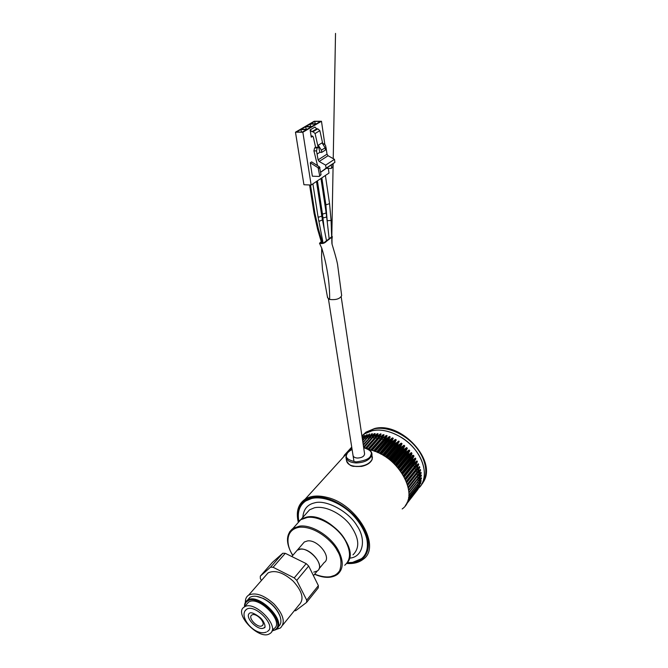<?xml version="1.0" encoding="UTF-8"?>
<svg xmlns="http://www.w3.org/2000/svg" width="668" height="668" viewBox="0 0 668 668"><rect width="100%" height="100%" fill="white"/><g stroke="black" fill="none" stroke-linecap="round" stroke-linejoin="round"><path stroke-width="1" d="M291.799 556.519L297.243 550.207L295.481 552.244L297.243 550.215L300.391 549.179C310.904 547.635 325.249 566.239 317.275 570.99L313.751 572.142M318.92 568.977L324.189 562.548C332.163 557.747 317.985 539.293 307.497 540.921L304.349 541.973L302.579 544.019M302.821 517.383C303.489 509.367 307.355 504.549 314.411 502.912C325.592 499.221 348.462 511.187 356.854 525.532C366.665 539.443 362.983 556.644 350.441 558.047M298.588 521.516L301.168 519.245L305.977 517.283C327.003 511.053 361.029 549.113 346.968 563.007M298.855 521.207C297.185 512.089 299.481 505.334 305.735 500.958L311.589 498.512C324.439 495.314 344.621 504.332 356.804 519.211C369.087 534.033 370.798 551.484 361.421 558.707L352.554 562.398L347.226 562.69M347.894 452.211L341.807 458.799M298.22 521.925C295.874 511.688 298.162 504.123 305.076 499.246C310.628 495.781 317.826 495.13 326.669 497.293C357.104 503.872 381.812 547.134 363.05 559.366C358.808 562.631 353.33 563.984 346.625 563.441M298.279 521.85C293.987 504.858 306.904 493.001 326.393 498.336C343.795 502.712 362.423 520.121 367.099 536.479C371.959 552.87 362.365 564.543 346.684 563.375M298.805 521.257C297.11 512.089 299.406 505.3 305.685 500.9C311.037 497.56 317.985 496.934 326.518 499.029C355.802 505.392 379.549 547.009 361.471 558.757C357.747 561.629 352.98 562.957 347.185 562.748M402.186 508.958C420.656 496.19 398.729 455.384 369.454 449.723M375.616 437.732L377.929 438.843L378.881 438.083L380.919 439.46L381.937 438.843L383.908 440.346L385.01 439.845L386.012 441.122L388.083 441.089L389.87 442.834L391.131 442.558L392.792 444.404L394.12 444.253L394.813 445.631L397.034 446.149L397.61 447.535L399.848 448.236L401.067 450.274L402.528 450.499L403.581 452.57L405.067 452.912L405.259 454.273L407.43 455.467L407.488 456.787L409.601 458.131L410.102 460.202L411.563 460.887L411.363 462.106L413.308 463.709L413.409 465.688L414.811 466.573L414.711 468.493L416.064 469.462L406.453 481.503M362.181 437.665L364.862 435.394L362.407 438.759L367.216 434.576L364.837 438.016L369.738 434L367.425 437.515L372.402 433.691L370.156 437.256L374.364 433.641L375.191 433.632L372.994 437.256L377.236 433.716L378.08 433.791L375.934 437.507L380.201 434.05L381.061 434.2L378.94 438.016L383.215 434.634L384.092 434.851L381.996 438.767L386.271 435.469L387.156 435.761L385.077 439.778L389.344 436.546L390.221 436.905L388.15 441.014L392.4 437.866L393.268 438.283L391.189 442.492L395.414 439.402L396.274 439.886L394.187 444.178L399.046 441.122L397.101 446.074L401.234 443.109L402.044 443.711L399.907 448.161L403.99 445.247L404.758 445.898L402.587 450.424L406.612 447.552L407.338 448.245L405.125 452.846L409.075 450.007L409.751 450.741L407.488 455.392L411.363 452.587L411.981 453.355L409.659 458.056L413.45 455.275L414.01 456.069L411.63 460.811L415.329 458.048L415.822 458.858L413.367 463.634L416.974 460.878L417.4 461.697L414.87 466.498L405.167 478.58M413.367 463.634L403.631 475.683M411.63 460.811L401.852 472.827M409.659 458.056L399.856 470.03M407.488 455.392L397.644 467.333M405.125 452.846L395.239 464.744M402.587 450.424L392.667 462.289M399.907 448.161L389.945 459.985M419.671 477.144L419.688 476.484M361.922 435.937L364.427 433.899C374.74 427.754 387.24 429.04 401.936 437.74C422.527 450.474 431.002 477.286 418.702 488.099C427.286 479.849 425.992 463.25 415.104 449.647C404.29 436.004 385.787 427.871 372.627 430.559L364.427 433.899L361.922 435.937M362.064 436.889L362.674 436.446L362.123 437.29M419.17 477.587L419.195 476.994M414.352 475.9L414.502 476.685M414.845 479.031L414.895 479.624M411.755 479.173L411.797 480.1M411.663 483.056L411.555 483.866M372.644 443.702L373.621 443.727M377.078 435.695L376.201 435.67M351.777 447.435L346.383 453.756M351.744 447.234L344.438 455.275L344.922 455.367M344.362 455.993L344.22 455.518M344.262 455.676L343.352 457.096M414.87 466.498L418.377 463.742L418.736 464.569L416.122 469.387L419.529 466.623L419.813 467.45L417.116 472.268L420.422 469.487L420.623 470.314L417.842 475.123L421.04 472.326L421.174 473.128L418.302 477.929L421.391 475.098L418.485 480.668L421.475 477.795L421.441 478.555L418.393 483.298L421.099 480.526L421.174 481.119L418.034 485.828L420.848 482.839L417.408 488.216L419.846 485.845L416.523 490.446L419.187 487.306L415.387 492.516L417.976 489.285L405.309 505.626M344.262 455.3L351.719 447.101L344.245 455.325M351.752 447.268L345.89 453.706L351.752 447.268M351.836 447.81L347.761 452.303M351.978 448.737L350.884 449.948L351.978 448.737M363.592 439.36L362.407 438.759M364.778 438.083L362.599 440.496L364.778 438.083L366.173 438.801L368.97 434.233M367.843 436.955L362.899 442.5L367.425 437.515M371.6 433.816L368.744 438.4L367.367 437.582L362.908 442.542M370.673 436.546L363.25 444.888L370.156 437.256M363.308 445.255L370.331 437.415L363.267 444.955M346.266 454.85L345.949 457.229C346.759 460.619 350.099 462.515 355.977 462.941C363.96 462.724 369.187 460.294 371.659 455.66L371.917 453.514C370.824 450.023 368.068 448.053 363.659 447.61L372.994 437.256M364.043 447.669L372.936 437.331L363.751 447.618M366.423 448.228L375.934 437.507M368.92 449.364L378.94 438.016M371.825 450.357L381.996 438.767M374.932 451.393L385.077 439.778M378.038 452.67L388.15 441.014M381.119 454.182L391.189 442.492M384.15 455.918L394.187 444.178M387.098 457.856L397.101 446.074M419.529 466.623L415.479 470.464L416.122 469.387M406.528 481.686L415.479 470.464L417.116 472.268M407.513 484.517L417.057 472.343L407.48 484.409M416.264 473.487L417.842 475.123M408.248 487.381L417.784 475.199L408.231 487.289M416.874 476.459L418.302 477.929M418.176 478.171L408.716 490.12M417.258 479.34L418.485 480.668M418.36 480.876L408.916 492.867M417.391 482.112L418.393 483.298M418.226 483.515L408.849 495.522M417.266 484.776L418.034 485.828M417.892 486.003L408.507 498.052M416.857 487.348L417.408 488.216M417.35 488.283L407.897 500.449L417.35 488.283M416.172 489.803L416.523 490.446M416.431 490.562L407.021 502.687M415.329 492.592L405.894 504.749M374.598 441.498L375.499 441.606M377.662 441.949L378.572 442.132M413.859 476.518L413.993 477.328M414.269 479.758L414.302 480.375M419.27 477.495L419.304 476.885M377.195 435.494L376.318 435.486M419.412 477.361L419.454 476.718M412.448 455.785L411.221 454.115M377.303 435.311L376.426 435.302M374.314 435.377L375.182 433.641M364.578 453.789L364.586 453.856C364.252 456.403 361.897 457.805 357.522 458.056C354.9 457.872 353.405 457.029 353.046 455.509M245.39 602.344C245.248 599.037 246.333 596.633 248.655 595.121C255.527 592.124 263.96 595.071 273.972 603.947C283.574 614.552 285.704 622.576 280.368 628.012L276.201 629.423M282.698 625.123L299.014 604.941C304.424 599.388 302.454 591.43 293.11 581.077C283.332 572.459 274.991 569.729 268.093 572.877L265.48 575.866M282.764 553.254L285.286 553.313L273.095 567.266L270.557 567.174L282.764 553.254L272.452 562.347L260.328 576.133L260.311 578.404L261.413 580.525M294.413 610.627L295.632 610.727L306.587 602.436L306.712 600.165L296.742 580.383L294.212 577.912L306.195 563.625L308.683 566.055L296.742 580.383M273.095 567.266L294.212 577.912M260.328 576.133L270.557 567.174M285.286 553.313L306.195 563.625M306.712 600.165L318.385 585.644L318.235 587.915L306.587 602.436M318.385 585.644L308.683 566.055M272.193 630.784L274.523 629.982C287.691 623.82 258.549 592.842 247.419 601.183C245.607 602.386 244.688 604.256 244.672 606.794M244.538 606.87C244.346 603.855 245.281 601.659 247.344 600.281L247.41 600.24C258.633 591.915 288.2 622.584 275.826 629.707L272.051 630.959M261.99 625.791L262.106 625.724C266.59 623.202 255.953 612.097 251.853 615.028L251.819 615.053C247.302 617.533 257.79 628.613 261.99 625.791M264.929 626.985L263.96 627.878C258.474 631.577 244.421 617.633 249.331 613.366M245.014 610.928L246.509 609.341C254.809 603.196 276.844 626.058 267.651 631.277L267.258 631.561M271.818 631.252L273.93 628.655C285.044 622.275 258.524 594.762 248.463 602.235L246.434 604.573M269.53 633.798C258.917 640.604 233.082 613.191 244.304 607.003L244.338 606.987C254.374 599.563 281.044 627.227 269.947 633.548L269.53 633.798M304.349 541.973L297.243 550.215C305.869 543.51 326.719 565.145 317.275 570.99L313.442 575.674M256.721 596.39L263.292 598.411C271.183 602.528 276.669 608.222 279.767 615.495L280.259 617.015M277.905 627.143L278.239 626.734C281.086 624.597 281.645 621.04 279.934 616.063C276.727 608.54 271.049 602.653 262.9 598.394C257.397 595.889 253.072 595.547 249.916 597.359L249.849 597.392M328.322 168.394L328.998 173.062L311.146 185.036L303.932 184.727L295.473 132.189L314.177 121.267L321.475 121.259L302.863 132.239L295.473 132.189M298.646 130.335L297.218 131.17M306.645 125.667L308.031 124.858M296.442 132.072L302.32 132.105L306.57 129.609L300.709 129.575L296.442 132.072M301.226 129.275L307.088 129.3L311.28 126.828L305.435 126.811L301.226 129.275M305.952 126.511L311.797 126.528L315.931 124.089L310.102 124.081L305.952 126.511M310.612 123.789L316.44 123.789L320.523 121.384L314.711 121.392L310.612 123.789M311.146 185.036L302.863 132.239M321.475 121.259L324.882 144.706M301.159 132.097L301.585 131.846L300.709 129.575M301.627 132.105L302.746 131.855M305.927 129.291L306.32 129.066L305.435 126.811M306.353 129.291L307.48 129.066M310.637 126.519L310.102 124.081M311.021 126.519L312.148 126.319M315.288 123.789L314.711 121.392M315.63 123.789L316.757 123.597M319.488 166.875L318.11 167.777L319.671 175.609L319.204 176.435L312.357 176.202L310.269 162.783L311.664 161.898L319.488 166.875L321.041 174.699L319.546 176.21M312.824 136.205L311.255 137.149L310.144 129.901L314.954 127.054L316.724 128.84L311.931 131.705L310.144 129.901M326.602 168.336L331.169 168.461L331.637 167.651L331.27 165.063M332.58 164.086L332.965 166.766L331.512 168.236M318.11 167.777L310.269 162.783M322.861 144.204L319.863 130.644L317.809 128.849L316.724 128.84M311.255 137.149L311.964 135.921L313.342 137.074L315.588 147.302L318.177 147.344L315.087 133.525L313.016 131.713L311.931 131.705M317.542 165.639L313.927 150.859L314.595 147.92L315.588 147.302M318.177 147.344L317.183 147.97L316.523 150.91L318.102 159.886L327.011 154.166L326.168 148.338L325.299 148.889M319.847 152.337L318.26 145.223L321.4 150.175L321.726 152.379L319.847 152.337L317.216 153.999M318.26 145.223L322.026 142.885L325.149 147.812L325.466 150.008L321.726 152.379M326.168 148.338L325.5 145.273L323.88 143.787L322.961 144.363M319.863 130.644L315.087 133.525M323.88 143.787L322.761 143.77M313.016 131.713L317.809 128.849M314.595 147.92L317.183 147.97M327.011 154.166L328.055 155.727L319.162 161.464L318.102 159.886M320.673 172.269L334.893 162.374L334.468 159.343L328.055 155.727M313.927 150.859L316.523 150.91M320.665 172.21L326.084 168.194L325.642 165.146L319.162 161.464M321.4 150.175L325.149 147.812M325.642 165.146L334.468 159.343M334.893 162.374L326.084 168.194M322.686 240.973L322.059 241.449M321.333 242L320.197 243.152C321.316 243.686 322.477 243.611 323.663 242.935L331.353 237.048M321.358 241.507L319.504 243.286C322.277 243.995 324.623 243.319 326.535 241.248L331.938 237.09L332.054 244.229C333.073 247.644 336.396 258.282 337.549 264.319L341.674 295.59C340.029 298.846 336.021 300.132 329.65 299.456L327.596 297.794L322.485 269.58L321.592 257.355L321.709 248.012M331.938 237.09L332.305 236.564L331.645 236.021M329.099 577.194L337.499 574.38C343.602 569.078 343.811 560.945 338.108 549.981C330.426 535.895 311.664 524.405 299.623 526.117L293.085 528.313L289.494 531.987M292.843 555.308L292.141 554.156C287.148 546.908 283.733 529.799 299.573 527.202C316.465 526.083 333.616 542.683 337.14 550.507C341.131 556.519 341.991 563.207 339.728 570.589C335.127 577.636 326.777 578.83 314.678 574.163M344.713 565.278C350.834 559.926 351.092 551.81 345.49 540.921C337.924 526.935 319.312 515.638 307.305 517.441L300.767 519.696L296.625 524.338M352.996 554.832C360.303 547.593 359.159 537.373 349.581 524.155C340.162 512.573 324.481 505.409 314.386 507.797L309.576 509.801L305.418 514.469M392.442 441.406L381.37 454.315M389.402 439.92L378.305 452.795M386.329 438.667L375.207 451.493M383.257 437.649L372.109 450.441M380.209 436.88L369.145 449.506M377.195 436.354L366.682 448.311M369.062 434.284L369.73 434.033M421.416 477.837L421.232 478.68M351.861 448.003L348.846 451.334M363.509 437.39L364.16 435.803M352.011 448.963L351.343 449.706M365.171 437.582L366.481 434.901M362.382 439.06L363.634 437.532M362.64 440.763L366.072 436.805M362.891 442.45L366.206 438.818M367.316 437.598L367.709 437.139M362.949 442.826L368.678 436.313M363.208 444.571L368.97 438.509M370.005 437.356L370.665 436.563M371.408 436.079L370.331 437.415L371.433 438.241L374.364 433.641M363.576 447.034L371.433 438.241L371.876 438.408M372.802 437.373L373.713 436.246M374.255 436.087L373.17 437.431L374.23 438.325L377.236 433.716M375.75 437.598L378.08 433.791M365.63 447.994L374.23 438.325L374.932 438.509M377.721 434.718L366.323 448.195L376.769 436.304M368.06 448.888L377.111 438.659L380.201 434.05M368.744 449.255L377.971 438.809L381.061 434.2M379.741 436.83L368.819 449.305L379.766 436.788M370.573 450.007L380.05 439.235L383.215 434.634M381.194 439.143L384.092 434.851M381.203 439.143L371.675 450.307L382.814 437.523M380.927 439.46L371.45 450.24L380.919 439.46M373.537 450.9L383.023 440.062L386.271 435.469M374.422 451.209L387.156 435.761M374.765 451.334L385.887 438.5M376.527 452.019L389.344 436.546M377.42 452.395L390.221 436.905M377.863 452.595L388.96 439.728M379.516 453.372L392.4 437.866M380.401 453.806L393.268 438.283M380.935 454.09L392.007 441.181M382.472 454.933L395.414 439.402M383.34 455.434L396.274 439.886M383.958 455.801L394.997 442.851M385.378 456.695L398.37 441.156M384.384 456.06L395.423 443.109M386.221 457.254L399.205 441.698M386.906 457.722L397.919 444.729M388.2 458.649L401.234 443.109M387.315 458.006L398.328 445.013M389.018 459.267L402.044 443.711M389.753 459.826L400.733 446.8M390.922 460.778L403.99 445.247M390.145 460.143L401.126 447.109M391.707 461.438L404.758 445.898M392.475 462.114L403.422 449.046M393.519 463.066L406.612 447.552M392.851 462.448L403.798 449.38M394.254 463.767L407.338 448.245M395.047 464.552L405.96 451.443M395.965 465.487L409.075 450.007M395.406 464.911L406.311 451.802M396.658 466.231L409.751 450.741M397.46 467.124L408.332 453.981M398.237 468.026L411.363 452.587M397.786 467.5L408.657 454.357M398.879 468.802L411.981 453.355M399.681 469.804L410.519 456.636M400.332 470.664L413.45 455.275M399.973 470.197L410.812 457.029M400.909 471.458L414.01 456.069M401.693 472.585L412.49 459.375M402.219 473.37L415.329 458.048M401.961 472.986L412.757 459.784M402.737 474.188L415.822 458.858M403.48 475.424L414.243 462.189M403.881 476.125L412.974 464.87L416.974 460.878M403.714 475.833L414.477 462.607M404.34 476.952L413.409 465.688L417.4 461.697M405.033 478.313L415.763 465.053M405.326 478.906L414.352 467.658L418.377 463.742M405.234 478.722L415.964 465.471M405.71 479.733L414.711 468.493L418.736 464.569M406.336 481.21L417.032 467.934M406.503 481.628L417.191 468.351M406.837 482.505L415.772 471.291L419.813 467.45M407.38 484.108L418.043 470.815M417.575 471.875L420.422 469.487M417.032 472.518L418.168 471.232M407.722 485.244L416.565 474.08L420.623 470.314M408.165 486.972L418.786 473.679M419.796 473.203L421.04 472.326M417.767 475.332L418.669 474.297M408.357 487.907L417.108 476.827L421.174 473.128M408.674 489.786L419.262 476.484M418.226 478.088L418.844 477.37M408.758 490.479L417.383 479.507L421.441 475.883M408.908 492.516L419.462 479.223M417.675 481.745L421.441 478.555M408.874 495.147L419.387 481.862M419.028 482.605L421.174 481.119M408.582 497.643L419.045 484.392M419.312 484.358L420.64 483.548M408.039 499.981L418.435 486.788M419.07 486.271L419.846 485.845M407.28 502.102L417.567 489.034M406.436 503.847L416.456 491.114M414.619 493.51L415.095 493.009M361.922 435.928L366.006 432.154L374.197 428.814C387.106 426.159 405.142 433.874 416.005 447.076C426.927 460.235 428.856 476.601 421.057 485.269M363.676 447.752C370.122 449.781 372.519 452.211 370.857 455.042C370.231 458.473 365.296 460.761 356.044 461.914C347.953 460.168 344.888 457.63 346.867 454.282C347.226 452.82 348.963 451.226 352.094 449.489M372.118 459.517C370.548 462.891 367.049 465.187 361.622 466.406L353.205 466.347C351.426 465.746 349.748 466.097 346.525 460.77C347.335 464.168 350.675 466.08 356.537 466.506C364.503 466.297 369.713 463.868 372.168 459.225L372.402 456.929M351.401 465.579C358.616 467.4 364.536 466.514 369.17 462.941M331.637 167.651L332.965 166.766M318.603 168.545L319.98 167.643M319.671 175.609L321.041 174.699M314.728 213.184L314.244 213.267M318.143 228.656L317.642 228.807M316.49 181.446L321.809 216.09L318.92 217.117L318.018 216.708L323.128 243.227M321.809 216.09L322.46 219.889L319.613 221.1L318.703 220.649M320.974 178.448L326.159 212.933L323.295 213.944L322.394 213.543L324.264 229.207M326.159 212.933L326.694 216.95L323.813 217.785L322.911 217.426M325.399 175.475L329.558 203.64L326.702 204.642L325.792 204.249L327.412 223.362M329.558 203.64L331.077 220.482L327.312 220.665M319.571 243.411L321.851 248.379C327.161 265.881 329.767 282.906 329.65 299.456M337.499 574.38C331.67 578.379 324.03 578.346 314.578 574.288M292.734 555.434L291.916 554.089M291.891 554.056C285.645 542.608 286.046 534.024 293.085 528.313L300.767 519.696C311.371 511.713 336.43 523.353 345.598 540.612C350.065 548.921 350.817 555.926 347.844 561.654M305.56 514.31L301.168 519.245M347.636 452.378L305.076 499.246M362.014 436.555L366.006 432.154L374.564 428.522C401.41 421.324 437.565 460.987 423.32 482.087M365.145 437.615L362.599 440.471M373.612 436.388L363.668 447.61M376.643 436.48L375.717 437.615M380.034 436.388L368.736 449.247M418.878 477.328L418.226 478.104M418.928 480.192L418.41 480.818M418.711 482.956L418.318 483.432M418.277 483.49L408.849 495.556M417.917 485.987L408.507 498.077M380.476 433.908L381.069 433.975M420.999 475.357L420.974 476.184M420.765 478.338L420.648 479.048M345.949 457.229L346.325 454.532C347.276 452.428 349.189 450.7 352.078 449.347M371.917 453.514L372.168 459.384M346.525 460.77L345.974 457.405M248.655 595.121L268.093 572.877M262.875 624.797L262.106 625.724M246.5 609.341C237.591 615.913 254.725 636.662 266.29 632.095M248.463 602.235L244.338 606.987M247.41 600.24L249.916 597.359M249.874 612.948C251.778 612.222 255.276 613.834 260.345 617.791C264.829 621.666 266.123 628.505 264.136 627.77M279.767 615.495L279.934 616.063M364.586 453.856L341.206 296.868M353.973 461.413L328.431 298.922M310.486 185.011L314.929 213.276L318.352 228.773L322.619 243.394M309.593 184.969L314.077 213.418L317.534 229.015L321.784 243.536M322.46 219.889L326.502 240.764M312.9 183.859L318.018 216.708M326.694 216.95L329.149 238.735M317.4 180.844L322.394 213.543M331.077 220.482L331.687 237.274M331.787 239.862L331.921 243.636M321.842 177.863L325.792 204.249M331.762 239.211L333.14 163.677L331.762 239.227M333.232 158.65L335.52 33.4L333.232 158.65M332.297 236.647L331.804 240.396M327.612 297.861L327.662 297.151"/></g></svg>
